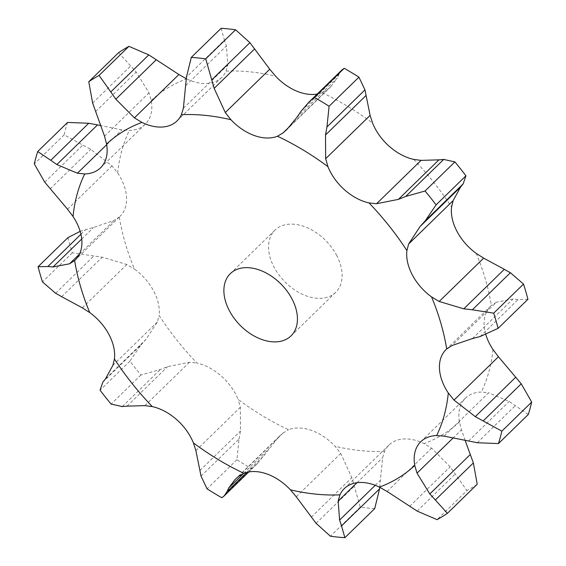 <?xml version="1.0" encoding="UTF-8"?>
<svg xmlns="http://www.w3.org/2000/svg" width="566" height="566" viewBox="0 0 566 566"><rect width="100%" height="100%" fill="white"/><g stroke="black" fill="none" stroke-linecap="round" stroke-linejoin="round"><path stroke-width="0.42" stroke-dasharray="2.83 2.12" d="M379.694 487.255L382.63 457.724L384.604 451.314A44.516 29.729 45.7 0 1 388.962 445.067A44.516 29.729 45.7 0 1 400.084 439.428A44.516 29.729 45.7 0 1 424.09 443.588L431.575 448.145L450.175 466.816L466.922 490.566L437.079 519.652M374.713 508.615A281.656 188.103 45.7 0 1 360.266 507.143L351.84 477.64L340.718 453.451L335.058 446.263A44.516 29.729 45.7 0 0 311.519 430.401A44.516 29.729 45.7 0 0 288.54 429.771A222.65 148.688 45.7 0 1 238.067 399.363A44.516 29.729 45.7 0 0 221.299 376.05A44.516 29.729 45.7 0 0 196.968 363.068A222.65 148.688 45.7 0 1 159.096 315.446A44.516 29.729 45.7 0 0 153.598 290.924A44.516 29.729 45.7 0 0 134.439 269.076A222.65 148.688 45.7 0 1 119.313 217.011A44.516 29.729 45.7 0 0 119.985 216.382L75.313 259.921M360.266 507.143L330.424 536.228M465.174 440.461L461.474 429.813L459.429 421.925A44.516 29.729 45.7 0 1 463.257 400.707A44.516 29.729 45.7 0 1 465.436 398.195A44.516 29.729 45.7 0 1 481.298 392.047L488.578 392.783L444.126 436.11M485.84 334.648A44.516 29.729 45.7 0 1 484.114 324.615A44.516 29.729 45.7 0 1 490.687 306.079A44.516 29.729 45.7 0 1 491.359 305.456L496.46 302.194L452.001 345.529M296.683 117.615L337.223 78.101L330.763 86.711L327.41 89.661L322.132 92.69A44.516 29.729 45.7 0 1 317.186 94.076M185.86 85.473L226.4 45.959L227.829 64.948L226.06 71.153A44.516 29.729 45.7 0 1 221.709 77.393A44.516 29.729 45.7 0 1 210.587 83.032A44.516 29.729 45.7 0 1 186.575 78.879L186.306 78.745M118.612 52.659L136.18 72.038L148.985 92.852L151.235 100.543A44.516 29.729 45.7 0 1 147.415 121.761A44.516 29.729 45.7 0 1 145.229 124.272A44.516 29.729 45.7 0 1 129.366 130.421L121.874 129.89L100.826 125.539M67.552 122.433A281.656 188.103 45.7 0 0 64.149 134.85L90.723 149.353L112.004 165.902L117.7 172.991A44.516 29.729 45.7 0 1 126.551 197.852A44.516 29.729 45.7 0 1 119.985 216.382M336.529 255.125A43.469 29.029 45.7 0 1 335.673 292.36A43.469 29.029 45.7 0 1 284.549 281.493A43.469 29.029 45.7 0 1 274.998 230.107A43.469 29.029 45.7 0 1 336.529 255.125M296.259 496.778L340.718 453.451M311.293 517.154L351.84 477.64M316.097 523.324L354.104 486.272M201.036 476.105L239.043 439.053L236.906 459.762A281.656 188.103 45.7 0 0 251.622 468.627L257.311 463.646L279.165 436.471L283.042 433.004L288.54 429.771M477.223 484.255A281.656 188.103 45.7 0 1 466.922 490.566M239.043 439.053L240.486 431.016L240.345 407.279L238.067 399.363M195.893 450.614L240.345 407.279M102.849 382.107L140.856 345.055L129.897 361.122A281.656 188.103 45.7 0 0 140.941 375.003L160.312 369.52L167.593 366.634L189.405 362.29L196.968 363.068M528.29 414.482L509.152 401.45L488.578 392.783M140.856 345.055L145.957 339.437L157.362 322.004L159.096 315.446M112.903 365.339L157.362 322.004M67.906 237.649A281.656 188.103 45.7 0 0 72.321 252.832L102.22 257.183L126.798 264.52L134.439 269.076M527.937 299.265L518.166 299.485L512.966 299.046L496.46 302.194M80.16 231.352L93.581 227.44L113.999 220.471L119.313 217.011M79.452 254.148L113.999 220.471M106.677 144.705L121.874 129.89M339.204 73.913L337.025 78.497M341.949 69.936L339.034 74.28L301.027 111.325M224.242 39.514L226.584 46.568M221.129 28.3L224.454 40.087L186.447 77.132M251.622 468.627L221.78 497.712M199.947 470.53L240.486 431.016M236.906 459.762L207.064 488.847M468.613 440.964L509.152 401.45M477.244 442.739L515.251 405.695M140.941 375.003L111.099 404.089M105.418 378.951L145.957 339.437M129.897 361.122L100.055 390.207M472.419 338.56L512.966 299.046M480.152 336.529L518.166 299.485M72.321 252.832L42.478 281.918M81.716 239.001L93.581 227.44M80.924 234.26L85.848 229.471M64.149 134.85L34.307 163.928M375.237 485.303L380.14 480.527M384.604 451.314A222.65 148.688 45.7 0 1 335.058 446.263M356.997 482.706L382.63 457.724M459.429 421.925A222.65 148.688 45.7 0 1 424.09 443.588M492.965 349.477A222.65 148.688 45.7 0 1 481.298 392.047M476.225 253.384A222.65 148.688 45.7 0 1 491.359 305.456M413.696 159.393A222.65 148.688 45.7 0 1 451.569 207.015M322.132 92.69A222.65 148.688 45.7 0 1 372.605 123.098M226.06 71.153A222.65 148.688 45.7 0 1 275.607 76.198M151.235 100.543A222.65 148.688 45.7 0 1 186.575 78.879M117.7 172.991A222.65 148.688 45.7 0 1 129.366 130.421M387.116 491.472L431.575 448.145M238.59 476.339L283.042 433.004M452.878 438.19L461.474 429.813M144.946 405.624L189.405 362.29M82.346 307.854L126.798 264.52M67.545 209.236L112.004 165.902M104.526 136.187L148.985 92.852M290.584 125.553L327.41 89.661M183.37 108.276L227.829 64.948M409.635 506.337L450.175 466.816M243.656 473.395L269.317 448.385M417.192 511.112L455.205 474.06M246.847 472.341L264.973 454.675M127.053 406.155L167.593 366.634M122.306 406.565L160.312 369.52M61.68 296.697L102.22 257.183M55.609 293.266L93.616 256.214M50.183 188.867L90.723 149.353M44.749 182.174L82.763 145.129M95.633 111.559L136.18 72.038M92.64 103.069L130.654 66.017M388.962 445.067L344.291 488.607M465.436 398.195L420.771 441.728M490.687 306.079L446.015 349.618M145.229 124.272L100.564 167.805M221.709 77.393L177.038 120.933M291.002 335.893L335.673 292.36M230.327 273.64L274.998 230.107M279.165 436.471L235.237 479.289M257.311 463.646L248.814 471.924M330.763 86.711L286.835 129.529"/><path stroke-width="0.85" d="M344.871 537.7L374.713 508.615L379.553 488.868L341.546 525.913L344.871 537.7A281.656 188.103 45.7 0 1 330.424 536.228L316.097 523.324L296.259 496.778L290.393 489.802A44.516 29.729 45.7 0 0 266.855 473.94A44.516 29.729 45.7 0 0 243.868 473.31L238.59 476.339L235.237 479.289L228.777 487.899L243.656 473.395M339.416 519.432L341.758 526.486M379.553 488.868L379.694 487.255M243.868 473.31A222.65 148.688 45.7 0 1 193.395 442.902A44.516 29.729 45.7 0 0 176.634 419.583A44.516 29.729 45.7 0 0 152.304 406.607A222.65 148.688 45.7 0 1 114.431 358.986A44.516 29.729 45.7 0 0 108.934 334.464A44.516 29.729 45.7 0 0 89.775 312.616A222.65 148.688 45.7 0 1 74.641 260.544A44.516 29.729 45.7 0 0 75.313 259.921A44.516 29.729 45.7 0 0 81.886 241.385A44.516 29.729 45.7 0 0 73.035 216.523A222.65 148.688 45.7 0 1 84.702 173.953A44.516 29.729 45.7 0 0 100.564 167.805A44.516 29.729 45.7 0 0 102.743 165.293A44.516 29.729 45.7 0 0 106.571 144.075A222.65 148.688 45.7 0 1 141.91 122.412A44.516 29.729 45.7 0 0 165.916 126.572A44.516 29.729 45.7 0 0 177.038 120.933A44.516 29.729 45.7 0 0 181.396 114.686A222.65 148.688 45.7 0 1 230.942 119.737A44.516 29.729 45.7 0 0 254.481 135.599A44.516 29.729 45.7 0 0 277.46 136.229A222.65 148.688 45.7 0 1 327.933 166.637A44.516 29.729 45.7 0 0 344.701 189.95A44.516 29.729 45.7 0 0 369.032 202.932A222.65 148.688 45.7 0 1 406.904 250.554A44.516 29.729 45.7 0 0 412.402 275.076A44.516 29.729 45.7 0 0 431.561 296.924A222.65 148.688 45.7 0 1 446.687 348.989A44.516 29.729 45.7 0 0 446.015 349.618A44.516 29.729 45.7 0 0 439.449 368.148A44.516 29.729 45.7 0 0 448.3 393.009A222.65 148.688 45.7 0 1 436.634 435.579A44.516 29.729 45.7 0 0 420.771 441.728A44.516 29.729 45.7 0 0 418.585 444.239A44.516 29.729 45.7 0 0 414.765 465.457A222.65 148.688 45.7 0 1 379.425 487.121A44.516 29.729 45.7 0 0 355.413 482.968A44.516 29.729 45.7 0 0 344.291 488.607A44.516 29.729 45.7 0 0 339.94 494.847L338.171 501.052L339.6 520.041L375.237 485.303M436.634 435.579L444.126 436.11L477.244 442.739L498.448 443.567L528.29 414.482A281.656 188.103 45.7 0 0 531.693 402.072L521.251 383.826L498.455 356.764L492.965 349.477A44.516 29.729 45.7 0 1 485.84 334.648M431.561 296.924L439.202 301.48L463.78 308.817L504.32 269.303L483.654 258.146L476.225 253.384A44.516 29.729 45.7 0 1 457.066 231.536A44.516 29.729 45.7 0 1 451.569 207.015L453.097 200.661L408.638 243.996L420.043 226.563L425.144 220.945L436.103 204.878A281.656 188.103 45.7 0 0 425.059 190.997L405.688 196.48L443.694 159.435L454.901 161.911A281.656 188.103 45.7 0 1 465.945 175.793L463.151 183.893L460.583 187.049L453.097 200.661M369.032 202.932L376.595 203.71L398.407 199.366L438.947 159.845L421.054 160.376L413.696 159.393A44.516 29.729 45.7 0 1 389.366 146.417A44.516 29.729 45.7 0 1 372.605 123.098L370.107 115.386L325.655 158.721L325.514 134.984L326.957 126.947L329.094 106.238A281.656 188.103 45.7 0 0 314.378 97.373L308.689 102.354L301.027 111.325L296.683 117.615L286.835 129.529L282.958 132.996L290.584 125.553M317.186 94.076A44.516 29.729 45.7 0 1 299.145 92.06A44.516 29.729 45.7 0 1 275.607 76.198L269.741 69.222L225.282 112.549L214.16 88.36L205.734 58.857A281.656 188.103 45.7 0 0 191.287 57.385L186.447 77.132L183.37 108.276L181.396 114.686M291.858 298.664A43.469 29.029 45.7 0 1 291.002 335.893A43.469 29.029 45.7 0 1 239.878 325.033A43.469 29.029 45.7 0 1 230.327 273.64A43.469 29.029 45.7 0 1 291.858 298.664M379.425 487.121L387.116 491.472L417.192 511.112L437.079 519.652A281.656 188.103 45.7 0 0 447.388 513.341L435.346 499.983L473.36 462.931L465.174 440.461M447.388 513.341L477.223 484.255L473.36 462.931M414.765 465.457L417.015 473.148L429.82 493.962L435.346 499.983M193.395 442.902L195.893 450.614L201.036 476.105L207.064 488.847A281.656 188.103 45.7 0 0 221.78 497.712L224.051 496.064L226.966 491.72L246.847 472.341M152.304 406.607L144.946 405.624L127.053 406.155M448.3 393.009L453.996 400.098L475.277 416.647L501.851 431.151A281.656 188.103 45.7 0 1 498.448 443.567M114.431 358.986L112.903 365.339L105.418 378.951L102.849 382.107L100.055 390.207A281.656 188.103 45.7 0 0 111.099 404.089L122.306 406.565M446.687 348.989L452.001 345.529L472.419 338.56L480.152 336.529L498.094 328.351A281.656 188.103 45.7 0 0 493.679 313.168L472.384 309.786L510.39 272.734L523.522 284.082A281.656 188.103 45.7 0 1 527.937 299.265L498.094 328.351M89.775 312.616L82.346 307.854L61.68 296.697M510.978 273.095L503.698 268.977M74.641 260.544L69.54 263.806L53.034 266.954L47.834 266.515L38.063 266.735L67.906 237.649L80.16 231.352M69.54 263.806L79.452 254.148M406.904 250.554L408.638 243.996M73.035 216.523L67.545 209.236L44.749 182.174L34.307 163.928A281.656 188.103 45.7 0 1 37.71 151.518L50.749 160.305L88.756 123.261L100.826 125.539M444.154 159.407L438.459 159.909M37.71 151.518L67.552 122.433L88.756 123.261M84.702 173.953L77.422 173.217L106.677 144.705M327.933 166.637L325.655 158.721M106.571 144.075L104.526 136.187L92.64 103.069L88.777 81.745A281.656 188.103 45.7 0 1 99.078 75.434L110.794 91.94L148.808 54.888L178.884 74.528L186.575 78.879M308.689 102.354L341.949 69.936L344.22 68.288A281.656 188.103 45.7 0 1 358.936 77.153L364.964 89.895L370.107 115.386M88.777 81.745L118.612 52.659A281.656 188.103 45.7 0 1 128.921 46.348L148.808 54.888M277.46 136.229L282.958 132.996M141.91 122.412L134.425 117.855L178.884 74.528M230.942 119.737L225.282 112.549M191.287 57.385L221.129 28.3A281.656 188.103 45.7 0 1 235.576 29.772L249.903 42.676L269.741 69.222M228.975 487.503L226.796 492.087M127.541 406.091L121.846 406.593M463.78 308.817L472.384 309.786M55.609 293.266L42.478 281.918A281.656 188.103 45.7 0 1 38.063 266.735M62.302 297.023L55.022 292.905M398.407 199.366L405.688 196.48M77.422 173.217L56.848 164.55L50.749 160.305M134.425 117.855L115.825 99.184L110.794 91.94M531.693 402.072L501.851 431.151M523.522 284.082L493.679 313.168M53.034 266.954L81.716 239.001M47.834 266.515L80.924 234.26M420.043 226.563L460.583 187.049M465.945 175.793L436.103 204.878M454.901 161.911L425.059 190.997M425.144 220.945L463.151 183.893M56.848 164.55L97.387 125.036M325.514 134.984L366.053 95.47M358.936 77.153L329.094 106.238M344.22 68.288L314.378 97.373M326.957 126.947L364.964 89.895M128.921 46.348L99.078 75.434M115.825 99.184L156.365 59.663M214.16 88.36L254.707 48.846M235.576 29.772L205.734 58.857M211.896 79.728L249.903 42.676M339.94 494.847A222.65 148.688 45.7 0 1 290.393 489.802M338.171 501.052L356.997 482.706M417.015 473.148L452.878 438.19M453.996 400.098L498.455 356.764M439.202 301.48L483.654 258.146M376.595 203.71L421.054 160.376M429.82 493.962L470.367 454.441M483.237 420.871L521.251 383.826M475.277 416.647L515.817 377.133M248.814 471.924L224.051 496.064"/></g></svg>
